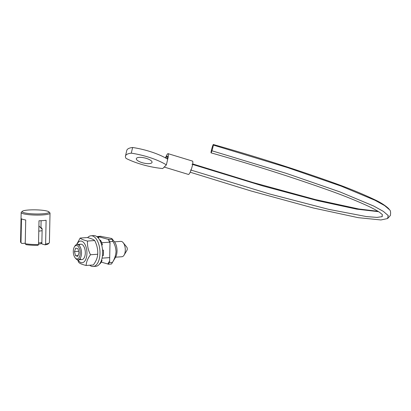 <?xml version="1.0" encoding="UTF-8"?>
<svg xmlns="http://www.w3.org/2000/svg" width="411" height="411" viewBox="0 0 411 411"><rect width="100%" height="100%" fill="white"/><g stroke="black" fill="none" stroke-linecap="round" stroke-linejoin="round"><path stroke-width="0.62" d="M20.714 242.367L21.649 243.312A13.465 2.06 1.2 0 0 21.834 243.466L20.987 242.577A14.431 2.209 -178.8 0 1 20.714 242.367A14.431 2.209 -178.8 0 1 20.55 242.022L21.167 212.554A14.431 2.209 1.2 0 0 35.546 215.066A14.431 2.209 1.2 0 0 50.019 213.16A14.431 2.209 1.2 0 0 49.854 212.816L48.924 211.865A13.465 2.06 -178.8 0 1 35.572 213.967A13.465 2.06 -178.8 0 1 22.317 211.311A13.465 2.06 -178.8 0 1 33.075 209.831A13.465 2.06 -178.8 0 1 47.178 211.09A13.465 2.06 -178.8 0 1 48.924 211.865M20.987 242.577L21.485 218.816A14.431 2.209 1.2 0 0 25.723 219.988L25.225 243.749L26.073 244.637A13.465 2.06 1.2 0 0 37.971 245.341L38.506 244.535A14.431 2.209 -178.8 0 1 25.225 243.749M38.506 244.535L39.004 220.774A14.431 2.209 1.2 0 0 46.109 220.27L45.611 244.031L45.071 244.838A13.465 2.06 1.2 0 0 48.251 243.872L49.222 242.963A14.431 2.209 -178.8 0 1 45.611 244.031M50.019 213.16L49.402 242.624A14.431 2.209 -178.8 0 1 49.222 242.963M22.317 211.311L21.346 212.22A14.431 2.209 1.2 0 0 21.167 212.554M45.071 244.838L41.835 243.944L42.153 228.737L40.966 227.304L41.105 220.707M25.235 243.225L21.834 243.466M38.516 244.129A6.222 0.95 1.2 0 0 41.1 243.548L41.855 242.839M41.86 242.485A7.696 1.176 -178.8 0 1 38.536 242.932M38.788 231.085A7.696 1.176 1.2 0 0 42.112 230.638M77.941 248.701L79.025 252.801L77.828 256.32L75.552 255.745L74.468 251.645L75.665 248.126L77.941 248.701M74.468 251.645L78.64 251.352M75.552 255.745L78.085 255.565M75.11 257.784L75.701 258.519A7.696 3.915 -94.1 0 0 78.116 259.839A7.696 3.915 -94.1 0 0 81.517 253.166A7.696 3.915 -94.1 0 0 77.027 244.488A7.696 3.915 -94.1 0 0 74.823 246.138L74.34 246.949A6.735 3.427 85.9 0 1 78.136 246.379A6.735 3.427 85.9 0 1 80.196 253.099A6.735 3.427 85.9 0 1 75.11 257.784A6.735 3.427 85.9 0 1 74.34 246.949M114.484 241.832L120.803 241.385A7.696 3.915 85.9 0 1 123.223 242.711A7.696 3.915 85.9 0 1 124.096 255.092A7.696 3.915 85.9 0 1 121.892 256.741L115.573 257.188M123.223 242.711L126.773 247.124A1.921 0.981 85.9 0 1 126.994 250.217L124.096 255.092M111.453 263.985L112.48 262.362C114.546 259.028 115.727 255.462 116.025 251.671C115.876 247.884 114.844 244.478 112.917 241.452L111.741 238.493L100.479 236.32M96.996 236.741L101.132 236.274M111.972 239.274L108.704 239.505L97.864 236.505M109.208 262.593L108.252 264.247L108.011 264.042L109.603 261.514L109.208 262.593L112.48 262.362M108.704 239.505L109.999 242.706L108.53 239.33M109.603 261.514L109.999 242.706M101.245 262.126L108.011 264.042M111.91 263.348L115.532 257.255A9.617 4.896 -94.1 0 0 117.027 251.085A9.617 4.896 -94.1 0 0 114.438 241.776L111.777 238.467M102.462 255.734L103.259 255.678A14.431 7.347 -94.1 0 0 103.382 250.114L102.55 250.176M101.604 244.725L102.396 244.668L101.753 245.295M102.396 244.668A14.431 7.347 -94.1 0 0 100.443 240.163L99.801 240.209M101.625 259.824L102.041 260.502L101.383 260.548M99.668 263.877L99.914 263.862A14.431 7.347 -94.1 0 0 102.041 260.502M97.828 237.281A14.431 7.347 -94.1 0 0 97.237 236.936M89.716 265.223A15.392 7.835 -94.1 0 0 93.194 266.487L95.84 266.302A15.392 7.835 -94.1 0 0 102.565 250.397A15.392 7.835 -94.1 0 0 93.667 235.595L91.021 235.78A15.392 7.835 -94.1 0 0 87.656 237.635M93.194 266.487A15.392 7.835 -94.1 0 0 99.924 250.582A15.392 7.835 -94.1 0 0 91.021 235.78M81.892 259.572A7.696 3.915 -94.1 0 0 85.02 249.724A7.696 3.915 -94.1 0 0 78.994 245.321M79.945 258.74A7.696 3.915 -94.1 0 0 80.952 259.413M78.018 259.844A10.871 5.533 -94.1 0 0 85.817 259.284A10.871 5.533 -94.1 0 0 84.733 243.954A10.871 5.533 -94.1 0 0 76.929 244.499M86.14 265.475L93.338 264.967C96.087 261.298 97.541 257.723 97.7 254.245C97.993 249.585 96.991 245.018 94.7 240.538C93.538 239.454 91.083 238.457 87.338 237.558L80.14 238.067C81.301 239.151 83.757 240.147 87.502 241.052C87.209 245.706 88.211 250.278 90.502 254.753C87.754 258.416 86.305 261.992 86.14 265.475C82.395 264.571 79.945 263.579 78.784 262.49L77.592 259.809M76.605 244.566L80.14 238.067M97.7 254.245L90.502 254.753M94.7 240.538L87.502 241.052M211.963 150.549L211.937 150.786A4.331 0.349 105.2 0 1 211.054 152.866A4.331 0.349 105.2 0 1 211.028 152.306L211.156 151.906L211.028 152.306A4.331 0.349 105.2 0 1 212.436 146.599A4.331 0.349 105.2 0 1 213.319 144.513A4.331 0.349 105.2 0 1 213.345 145.073L213.217 145.473L213.34 145.073A4.331 0.349 105.2 0 1 211.937 150.78L211.963 150.549M190.165 172.214L251.07 190.981L313.465 208.017L358.222 217.666L380.93 219.957L387.583 218.549L388.236 215.621L383.437 211.444L373.81 206.101L340.056 191.947L286.328 173.37L211.937 150.786L286.148 173.308L339.815 191.85L373.614 205.993L383.299 211.341L388.19 215.534L387.594 218.544L390.388 215.477C390.825 212.405 390.563 210.519 389.597 209.831L384.711 205.644L375.022 200.296L341.228 186.147L287.561 167.606L213.34 145.073L287.335 167.529L340.919 186.024L374.77 200.162L384.526 205.521L389.525 209.723M381.978 216.684L376.923 217.398L366.386 216.566L328.615 209.327L269.673 193.992L190.56 169.943L269.816 194.043L328.821 209.384L366.561 216.597L377.036 217.404L382.025 216.669L382.384 214.609L381.978 216.684L382.369 216.484M191.978 164.246L262.644 185.875L317.76 200.702L356.707 209.142L378.634 211.691L356.722 209.153L317.77 200.712L262.644 185.885L191.978 164.246M165.952 158.168A4.423 0.812 106.9 0 1 167.339 156.093A4.423 0.812 106.9 0 1 167.262 158.923M164.76 166.491L164.328 166.923A6.977 1.279 -73.1 0 0 164.76 166.491L166.368 164.862L167.703 159.191A38.48 12.448 -166.7 0 0 132.625 147.492L131.289 153.159A38.48 12.448 13.3 0 1 166.368 164.862M167.698 159.191A6.977 1.279 -73.1 0 0 167.873 158.487A6.977 1.279 -73.1 0 0 168.078 153.657A6.977 1.279 -73.1 0 0 165.51 157.922M164.2 167.056L188.444 174.439A6.977 1.279 -73.1 0 0 192.297 165.921A6.977 1.279 -73.1 0 0 192.507 161.091L168.078 153.657M164.328 166.923L162.72 168.551A38.48 12.448 13.3 0 1 126.09 158.415A19.24 6.222 13.3 0 1 125.458 156.088A19.24 6.222 13.3 0 1 131.289 153.159M146.29 158.369A8.081 2.615 13.3 0 1 152.044 162.36A8.081 2.615 13.3 0 1 143.578 163.049A8.081 2.615 13.3 0 1 136.318 158.651A8.081 2.615 13.3 0 1 146.29 158.369M132.625 147.492A19.24 6.222 -166.7 0 0 126.794 150.416L125.458 156.088M98.784 236.628L98.075 237.748M109.65 241.683L112.917 241.452M98.373 238.092L99.241 236.715M109.732 260.831L107.774 263.939M108.293 239.228L110.097 243.369M38.896 225.927L42.143 229.23M78.116 259.839L81.938 259.572M102.062 258.144L109.799 257.599M77.027 244.488L80.854 244.216M101.728 242.737L109.578 242.182M97.577 236.495L100.782 236.268M108.252 264.247L111.458 264.016M388.236 215.621L387.994 215.246M211.054 152.861C252.811 164.667 293.064 177.495 331.811 191.346C344.69 196.001 356.666 200.861 367.722 205.926C372.299 208.043 376.199 210.139 379.43 212.21L382.389 214.614M213.319 144.518C256.017 156.581 297.138 169.717 336.686 183.933C350.378 188.896 363 194.126 374.555 199.623C380.365 202.315 385.02 205.264 388.513 208.475L389.597 209.826M192.692 163.932L253.315 182.618L315.432 199.582L358.757 208.978L378.007 211.305"/></g></svg>
